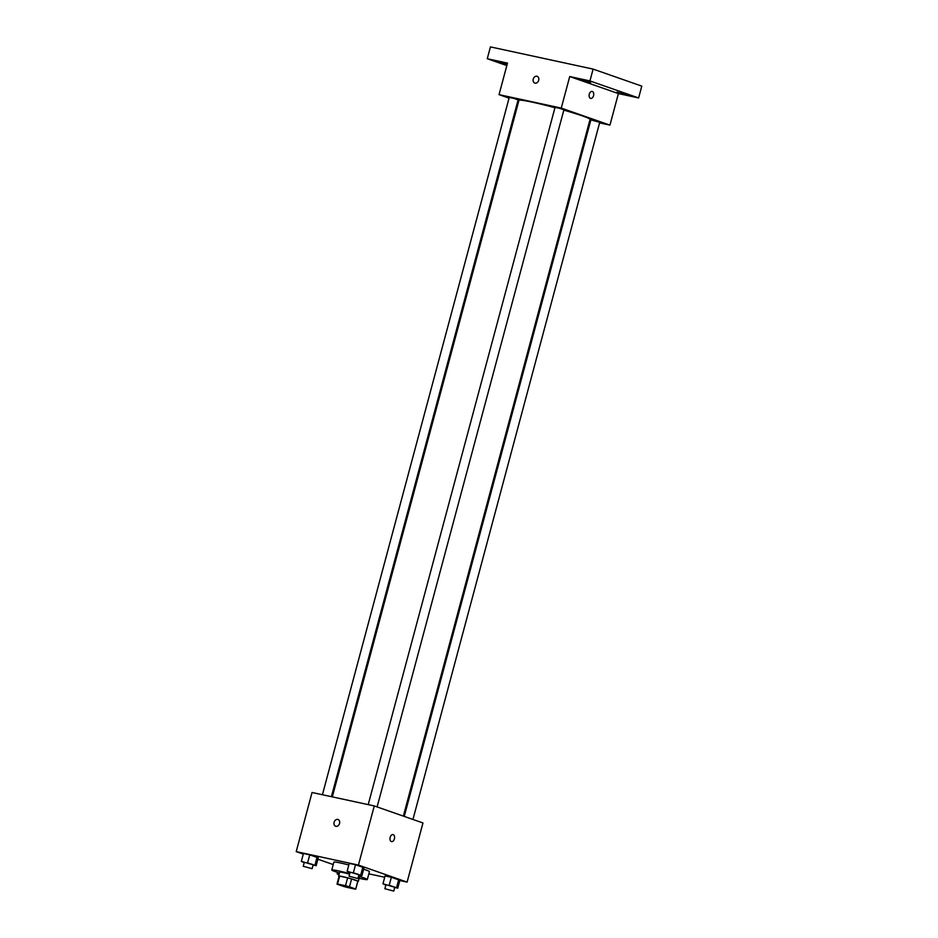 <?xml version="1.0" encoding="UTF-8"?>
<svg xmlns="http://www.w3.org/2000/svg" width="938" height="938" viewBox="0 0 938 938"><rect width="100%" height="100%" fill="white"/><g stroke="black" fill="none" stroke-linecap="round" stroke-linejoin="round"><path stroke-width="1.41" d="M340.94 885.402L353.286 888.427L340.94 885.402M347.259 887.418L355.244 889.142A9.72 0.586 15 0 0 355.76 889.095A9.72 0.586 15 0 0 355.725 889.013L349.475 886.832A9.72 0.586 15 0 0 345.501 885.742L337.516 884.018A9.72 0.586 15 0 0 337 884.065A9.72 0.586 15 0 0 337.035 884.147L343.285 886.328A9.72 0.586 15 0 0 347.259 887.418M345.501 885.742L347.611 877.851L339.638 876.127L337.516 884.018M347.611 877.851A9.72 0.586 15 0 1 351.598 878.953L349.475 886.832M355.76 889.095L357.882 881.204A9.72 0.586 15 0 0 357.835 881.134L351.598 878.953M357.824 881.392A10.224 0.621 -165 0 0 358.363 881.345A10.224 0.621 -165 0 0 352.887 879.293A10.224 0.621 -165 0 0 342.405 876.561A10.224 0.621 -165 0 0 338.618 876.045A10.224 0.621 -165 0 0 339.064 876.362M338.618 876.045L339.673 872.106A10.224 0.621 15 0 1 343.46 872.621A10.224 0.621 15 0 1 349.593 874.122M358.386 876.819A10.224 0.621 15 0 1 359.418 877.393L358.363 881.345M357.835 881.134L355.725 889.013M339.439 872.997A18.397 1.114 15 0 1 335.546 871.73A18.397 1.114 15 0 1 331.771 869.983A18.397 1.114 15 0 1 349.71 873.641M358.562 876.162A18.397 1.114 15 0 1 367.321 879.516A18.397 1.114 15 0 1 359.184 878.296M331.771 869.983L333.893 862.104A18.397 1.114 15 0 1 348.819 864.965M363.651 869.209A18.397 1.114 15 0 1 369.431 871.625L367.321 879.516M358.879 874.943L361.927 875.611L364.05 867.72L355.525 864.742L349.241 863.382L347.13 871.273L350.003 872.598M394.722 887.477L397.771 888.134L399.881 880.254L391.357 877.276L385.072 875.916L382.962 883.795L385.835 885.12M399.811 880.524L407.115 882.107L358.433 865.082L296.209 851.622L303.279 854.096M317.876 859.208L333.225 864.566M368.845 873.829L384.709 877.265M313.093 865.047L316.141 865.704L318.252 857.824L309.728 854.835L303.443 853.486L301.333 861.365L304.205 862.69M407.115 882.107L422.968 822.966L374.274 805.941L312.049 792.493L296.209 851.622M374.274 805.941L358.433 865.082M335.652 826.249A3.576 2.779 109.3 0 1 334.104 822.286A3.576 2.779 109.3 0 1 338.008 819.495A3.576 2.779 109.3 0 1 339.45 823.787A3.576 2.779 109.3 0 1 335.64 826.249A3.576 2.779 109.3 0 1 334.104 822.286A3.576 2.779 109.3 0 1 338.008 819.495M391.357 841.562A3.576 2.251 -77.8 0 1 390.114 837.505A3.576 2.251 -77.8 0 1 393.034 834.609A3.576 2.251 -77.8 0 1 394.476 838.584A3.576 2.251 -77.8 0 1 391.521 841.609A3.576 2.251 -77.8 0 1 391.357 841.562M393.034 834.609A3.576 2.251 -77.8 0 1 394.476 838.584A3.576 2.251 -77.8 0 1 391.521 841.609M332.322 796.866L518.949 100.354A36.805 2.228 15 0 1 554.944 107.694M563.808 110.145A36.805 2.228 15 0 1 590.049 119.407L403.363 816.107M368.212 804.628L555.038 107.378L559.552 108.304L563.914 109.758L377.111 806.926M322.414 794.732L509.24 97.47L513.754 98.396L518.116 99.85L331.407 796.667M404.243 816.423L590.87 119.912L599.745 122.292L412.943 819.46M599.593 122.878L609.946 125.117L561.264 108.093L499.039 94.644L509.064 98.15M517.764 101.187L518.644 101.492M589.685 120.744L590.6 120.932M609.946 125.117L618.4 93.577L638.626 97.951L641.791 86.12L593.109 69.095L589.932 80.926L569.718 76.553L561.264 108.093M593.109 69.095L490.433 46.9L487.268 58.731L506.825 65.566M499.039 94.644L507.493 63.104L487.268 58.731M534.777 83.06A3.576 2.779 109.3 0 1 533.241 79.097A3.576 2.779 109.3 0 1 537.146 76.306A3.576 2.779 109.3 0 1 538.588 80.598A3.576 2.779 109.3 0 1 534.777 83.06A3.576 2.779 109.3 0 1 533.241 79.097A3.576 2.779 109.3 0 1 537.146 76.306M618.4 93.577L569.718 76.553M590.494 98.373A3.576 2.251 -77.8 0 1 589.252 94.316A3.576 2.251 -77.8 0 1 592.171 91.432A3.576 2.251 -77.8 0 1 593.613 95.395A3.576 2.251 -77.8 0 1 590.659 98.42A3.576 2.251 -77.8 0 1 590.494 98.373M592.171 91.42A3.576 2.251 -77.8 0 1 593.613 95.395A3.576 2.251 -77.8 0 1 590.659 98.42M590.682 82.427L581.103 79.566L590.682 82.427M626.514 94.961L616.934 92.1L626.514 94.961M638.626 97.951L589.932 80.926M507.153 64.37L497.105 61.404L507.282 63.866M339.087 874.31L337.164 873.899L338.923 874.896M337.563 872.399L337.164 873.899M397.771 888.134L382.962 883.795M384.873 888.72L385.928 884.78L390.431 885.695L394.804 887.16L393.749 891.1L384.873 888.72L393.749 891.1M399.881 880.254L398.767 879.445L396.645 887.325M398.767 879.445L391.357 877.276L389.247 885.155M391.357 877.276L385.072 875.916M316.141 865.704L301.333 861.365M303.232 866.29L304.299 862.35L308.801 863.265L313.175 864.73L312.12 868.67L303.232 866.29L312.12 868.67M318.252 857.824L317.138 857.004L315.016 864.895M317.138 857.004L309.728 854.835L307.617 862.726M309.728 854.835L303.443 853.486M361.927 875.611L347.13 871.273M349.03 876.186L350.085 872.246L354.599 873.172L358.973 874.626L357.917 878.566L349.03 876.186L357.917 878.566M364.05 867.72L362.924 866.911L360.813 874.802M362.924 866.911L355.525 864.742L353.415 872.621M355.525 864.742L349.241 863.382M339.11 876.174L337 884.065"/></g></svg>
